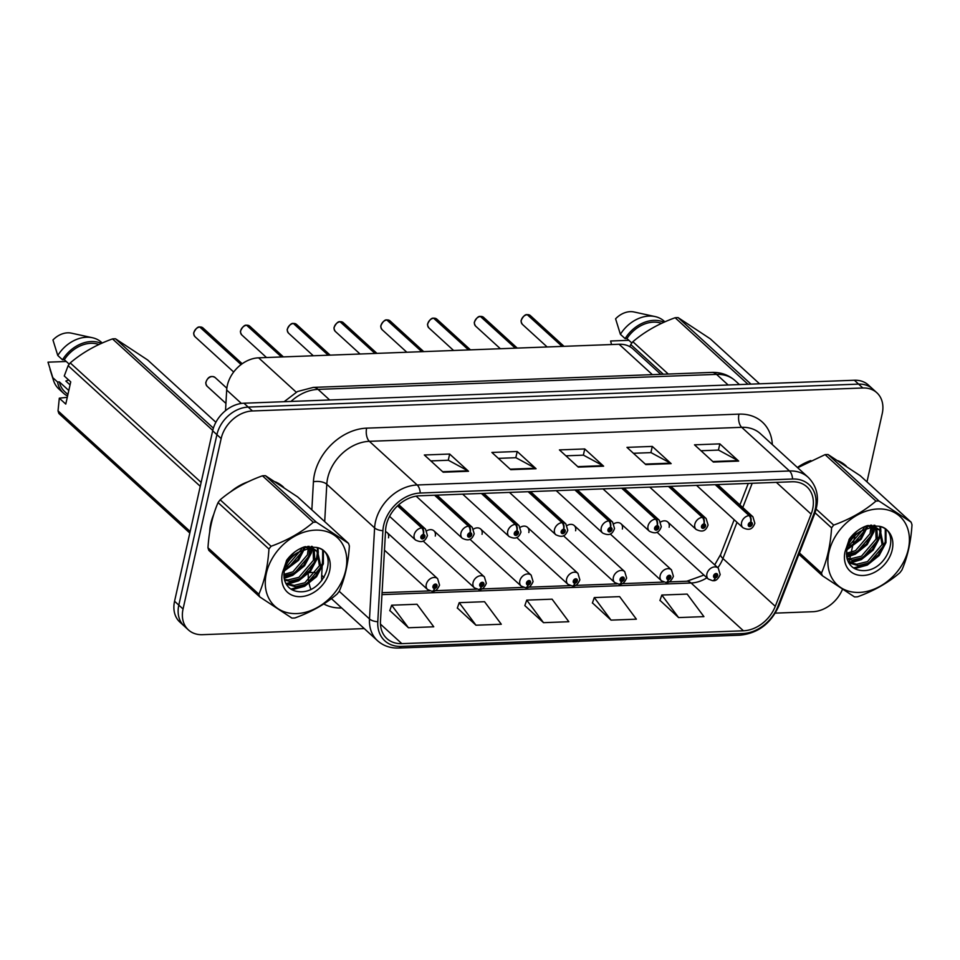 <?xml version="1.0" encoding="UTF-8"?>
<svg xmlns="http://www.w3.org/2000/svg" width="960" height="960" viewBox="0 0 960 960"><rect width="100%" height="100%" fill="white"/><g stroke="black" fill="none" stroke-linecap="round" stroke-linejoin="round"><path stroke-width="1.44" d="M423.24 540.924A7.404 5.652 132.4 0 0 423.948 541.764L474.396 587.832A7.404 5.652 -47.6 0 1 473.064 582.6A7.404 5.652 -47.6 0 1 477.9 576.504A7.404 5.652 -47.6 0 1 484.38 576.888L486.324 583.356C484.308 587.808 482.004 589.86 479.4 589.488A4.932 2.472 -94.7 0 0 481.344 586.728A2.472 1.884 132.4 0 0 482.244 582.288A2.472 1.884 132.4 0 0 481.164 586.728L481.512 585.396A0.984 0.756 -47.6 0 1 481.548 583.728A0.984 0.756 -47.6 0 1 482.592 584.484A0.984 0.756 -47.6 0 1 481.596 585.396L481.344 586.728M470.016 539.16A7.404 5.652 132.4 0 0 470.724 540L521.172 586.068A7.404 5.652 -47.6 0 1 519.84 580.836A7.404 5.652 -47.6 0 1 524.664 574.752A7.404 5.652 -47.6 0 1 531.156 575.136L533.1 581.592C531.084 586.056 528.768 588.096 526.164 587.736A4.932 2.472 -94.7 0 0 528.12 584.964A2.472 1.884 132.4 0 0 529.02 580.536A2.472 1.884 132.4 0 0 527.94 584.976L528.288 583.644A0.984 0.756 -47.6 0 1 528.324 581.976A0.984 0.756 -47.6 0 1 529.368 582.72A0.984 0.756 -47.6 0 1 528.36 583.632L528.12 584.964M516.78 537.408A7.404 5.652 132.4 0 0 517.5 538.236L567.948 584.304A7.404 5.652 -47.6 0 1 566.604 579.072A7.404 5.652 -47.6 0 1 571.44 572.988A7.404 5.652 -47.6 0 1 577.932 573.372L579.864 579.84C577.848 584.292 575.544 586.344 572.94 585.972A4.932 2.472 -94.7 0 0 574.896 583.2A2.472 1.884 132.4 0 0 575.796 578.772A2.472 1.884 132.4 0 0 574.704 583.212L575.064 581.88A0.984 0.756 -47.6 0 1 575.1 580.212A0.984 0.756 -47.6 0 1 576.144 580.956A0.984 0.756 -47.6 0 1 575.136 581.88L574.896 583.2M563.556 535.644A7.404 5.652 132.4 0 0 564.264 536.484L614.724 582.552A7.404 5.652 -47.6 0 1 613.38 577.32A7.404 5.652 -47.6 0 1 618.216 571.224A7.404 5.652 -47.6 0 1 624.708 571.608L626.64 578.076C624.624 582.528 622.32 584.58 619.716 584.208A4.932 2.472 -94.7 0 0 621.66 581.448A2.472 1.884 132.4 0 0 622.56 577.008A2.472 1.884 132.4 0 0 621.48 581.448L621.84 580.116A0.984 0.756 -47.6 0 1 621.864 578.448A0.984 0.756 -47.6 0 1 622.908 579.204A0.984 0.756 -47.6 0 1 621.912 580.116L621.66 581.448M610.332 533.88A7.404 5.652 132.4 0 0 611.04 534.72L661.488 580.788A7.404 5.652 -47.6 0 1 660.156 575.556A7.404 5.652 -47.6 0 1 664.98 569.472A7.404 5.652 -47.6 0 1 671.472 569.856L673.416 576.312C671.4 580.776 669.084 582.816 666.492 582.456A4.932 2.472 -94.7 0 0 668.436 579.684A2.472 1.884 132.4 0 0 669.336 575.256A2.472 1.884 132.4 0 0 668.256 579.696L668.604 578.364A0.984 0.756 -47.6 0 1 668.64 576.696A0.984 0.756 -47.6 0 1 669.684 577.44A0.984 0.756 -47.6 0 1 668.676 578.352L668.436 579.684M657.096 532.128A7.404 5.652 132.4 0 0 657.816 532.956L708.264 579.024A7.404 5.652 -47.6 0 1 706.92 573.792A7.404 5.652 -47.6 0 1 711.756 567.708A7.404 5.652 -47.6 0 1 718.248 568.092L720.18 574.56C718.176 579.012 715.86 581.064 713.256 580.692A4.932 2.472 -94.7 0 0 715.212 577.92A2.472 1.884 132.4 0 0 716.112 573.492A2.472 1.884 132.4 0 0 715.032 577.932L715.38 576.6A0.984 0.756 -47.6 0 1 715.416 574.932A0.984 0.756 -47.6 0 1 716.46 575.676A0.984 0.756 -47.6 0 1 715.452 576.6L715.212 577.92M225.528 410.652L226.68 390.024A29.616 22.584 -47.6 0 1 227.34 385.416A29.616 22.584 -47.6 0 1 258.612 357.828L619.092 344.256A29.616 22.584 -47.6 0 1 633.108 349.02L660.816 374.328M435.276 536.052A7.404 5.652 132.4 0 0 433.932 530.832A7.404 5.652 132.4 0 0 426.816 530.796M482.04 534.3A7.404 5.652 132.4 0 0 480.708 529.068A7.404 5.652 132.4 0 0 473.592 529.032M528.816 532.536A7.404 5.652 132.4 0 0 527.484 527.304A7.404 5.652 132.4 0 0 520.356 527.268M575.592 530.772A7.404 5.652 132.4 0 0 574.248 525.552A7.404 5.652 132.4 0 0 567.132 525.516M622.368 529.02A7.404 5.652 132.4 0 0 621.024 523.788A7.404 5.652 132.4 0 0 613.908 523.752M669.132 527.256A7.404 5.652 132.4 0 0 667.8 522.024A7.404 5.652 132.4 0 0 660.684 521.988M388.5 537.816A7.404 5.652 132.4 0 0 387.156 532.584A7.404 5.652 132.4 0 0 385.5 531.636M210.804 523.452A47.388 36.144 132.4 0 0 209.724 531.888A47.388 36.144 132.4 0 1 210.804 523.452A47.388 36.144 132.4 0 1 213.732 514.416A47.388 36.144 132.4 0 0 210.804 523.452M386.28 525.216A31.584 24.096 -47.6 0 1 419.652 495.78L791.976 481.776A31.584 24.096 -47.6 0 1 806.928 486.852A31.584 24.096 -47.6 0 1 811.128 514.116L775.284 606.312A31.584 24.096 -47.6 0 1 743.436 630.792L401.832 643.644A31.584 24.096 -47.6 0 1 386.88 638.568A31.584 24.096 -47.6 0 1 380.472 621.168L385.596 530.124A31.584 24.096 -47.6 0 1 386.28 525.216M383.664 525.312A34.656 26.424 132.4 0 0 382.908 530.7L377.784 621.744A34.656 26.424 132.4 0 0 401.22 646.404L742.812 633.54A34.656 26.424 132.4 0 0 777.756 606.696L813.6 514.5A34.656 26.424 132.4 0 0 792.588 479.016L420.264 493.032A34.656 26.424 132.4 0 0 383.664 525.312M188.412 629.916L179.928 622.164A29.616 22.584 132.4 0 1 174.564 601.248L212.676 430.8A29.616 22.584 132.4 0 1 243.948 403.212L854.364 380.244A29.616 22.584 132.4 0 1 868.368 385.008L872.616 388.884A29.616 22.584 132.4 0 0 858.6 384.12L248.196 407.088A29.616 22.584 132.4 0 0 216.912 434.676L178.812 605.124A29.616 22.584 132.4 0 0 184.176 626.04A29.616 22.584 132.4 0 1 178.812 605.124L216.912 434.676A29.616 22.584 132.4 0 1 248.196 407.088L858.6 384.12A29.616 22.584 132.4 0 1 872.616 388.884L876.864 392.76A29.616 22.584 132.4 0 0 862.848 387.996L252.444 410.964A29.616 22.584 132.4 0 0 221.16 438.552L183.06 609A29.616 22.584 132.4 0 0 188.412 629.916A29.616 22.584 132.4 0 0 202.428 634.68L364.248 628.596M700.98 450.744L718.56 450.084L738.012 460.608A7.896 4.08 87.8 0 1 738.684 461.088L719.832 443.868L694.5 444.828L713.364 462.048L738.684 461.088M718.44 450.084L719.832 443.868M633.444 453.288L651.012 452.616L670.464 463.14A7.896 4.08 87.8 0 1 671.148 463.632L652.284 446.412L626.964 447.372L645.816 464.592L671.148 463.632M650.904 452.628L652.284 446.412M430.812 460.908L448.392 460.248L467.844 470.772A7.896 4.08 87.8 0 1 468.528 471.264L449.664 454.044L424.332 454.992L443.196 472.212L468.528 471.264M448.272 460.248L449.664 454.044M498.36 458.364L515.928 457.704L535.38 468.228A7.896 4.08 87.8 0 1 536.064 468.72L517.2 451.5L491.88 452.448L510.732 469.668L536.064 468.72M515.82 457.704L517.2 451.5M565.896 455.82L583.476 455.16L602.928 465.684A7.896 4.08 87.8 0 1 603.612 466.176L584.748 448.956L559.416 449.904L578.28 467.124L603.612 466.176M583.356 455.172L584.748 448.956M283.656 487.272A47.388 36.144 132.4 0 0 283.272 486.924A47.388 36.144 132.4 0 0 275.472 481.896A47.388 36.144 132.4 0 1 283.272 486.924A47.388 36.144 132.4 0 1 283.656 487.272M248.208 481.74A47.388 36.144 132.4 0 0 230.604 491.844A47.388 36.144 132.4 0 1 248.208 481.74M846.276 466.104A47.388 36.144 132.4 0 0 845.904 465.756A47.388 36.144 132.4 0 0 838.092 460.728A47.388 36.144 132.4 0 1 845.904 465.756A47.388 36.144 132.4 0 1 846.276 466.104M810.828 460.572A47.388 36.144 132.4 0 0 797.4 467.472A47.388 36.144 132.4 0 1 810.828 460.572M866.976 481.872L882.216 413.676A29.616 22.584 132.4 0 0 876.864 392.76M775.272 613.128L812.844 611.712A29.616 22.584 132.4 0 0 842.448 589.392M848.964 562.464L849.528 559.932M849.792 558.744L850.8 554.22M851.22 552.372L852.72 545.64M853.332 542.904L855.012 535.404M855.072 535.116L855.468 533.352M659.988 600.36L678.6 617.58L703.92 616.632L687.156 594.084L661.824 595.044L659.916 600.54M457.356 607.98L475.968 625.212L501.3 624.252L484.536 601.704L459.204 602.664L457.296 608.16M389.82 610.524L408.432 627.756L433.752 626.796L416.988 604.248L391.656 605.208L389.76 610.704M592.44 602.892L611.052 620.124L636.384 619.176L619.62 596.628L594.288 597.576L592.38 603.084M543.516 622.668L568.836 621.72L552.072 599.172L526.74 600.12L524.832 605.616L543.516 622.668L526.74 600.12M475.968 625.212L459.204 602.664M408.432 627.756L391.656 605.208M611.052 620.124L594.288 597.576M678.6 617.58L661.824 595.044M200.352 326.964L202.98 327.948A5.928 4.512 132.4 0 0 200.4 326.988L200.208 327.24M199.824 327.096L241.08 364.56M397.548 505.86L421.716 527.928A4.932 2.472 85.3 0 1 423.264 534.516A2.472 1.884 132.4 0 0 422.364 538.944A2.472 1.884 132.4 0 0 423.456 534.504L423.096 535.836A0.984 0.756 -47.6 0 1 423.06 537.504A0.984 0.756 -47.6 0 1 422.016 536.76A0.984 0.756 -47.6 0 1 423.024 535.836L423.264 534.516M423.456 534.504A4.932 2.64 -89.5 0 0 422.268 527.904A7.404 5.652 -47.6 0 1 425.496 529.104L398.796 504.732M397.836 505.596L422.268 527.904M200.4 326.988L241.332 364.368M432.324 591.24A4.932 2.472 -94.7 0 0 432.624 591.252A4.932 2.472 -94.7 0 0 434.58 588.48A2.472 1.884 132.4 0 0 435.48 584.052A2.472 1.884 132.4 0 0 434.388 588.492L434.748 587.16A0.984 0.756 -47.6 0 1 434.784 585.492A0.984 0.756 -47.6 0 1 435.828 586.236A0.984 0.756 -47.6 0 1 434.82 587.16L434.58 588.48M434.112 586.584L434.748 587.16M434.388 588.492A4.932 2.64 90.5 0 1 431.988 591.276L427.632 589.584A7.404 5.652 -47.6 0 1 426.288 584.352A7.404 5.652 -47.6 0 1 431.124 578.268A7.404 5.652 -47.6 0 1 437.616 578.652L439.548 585.12C437.532 589.572 435.228 591.624 432.624 591.252M434.112 586.512L434.82 587.16M281.904 356.952L247.164 325.224L249.756 326.184A5.928 4.512 132.4 0 0 247.164 325.224L246.984 325.476M246.636 325.26L281.472 356.964M434.592 495.228L468.492 526.176A4.932 2.472 85.3 0 1 470.04 532.752A2.472 1.884 132.4 0 0 469.14 537.18A2.472 1.884 132.4 0 0 470.22 532.74L469.872 534.072A0.984 0.756 -47.6 0 1 469.836 535.74A0.984 0.756 -47.6 0 1 468.792 534.996A0.984 0.756 -47.6 0 1 469.8 534.084L470.04 532.752M470.22 532.74A4.932 2.64 -89.5 0 0 469.044 526.152A7.404 5.652 -47.6 0 1 472.272 527.34L436.992 495.132M435.144 495.204L469.044 526.152M293.892 323.448L296.52 324.42A5.928 4.512 132.4 0 0 293.94 323.472L293.76 323.724M293.4 323.496L328.236 355.2M481.368 493.464L515.268 524.412A4.932 2.472 85.3 0 1 516.816 530.988A2.472 1.884 132.4 0 0 515.916 535.428A2.472 1.884 132.4 0 0 516.996 530.988L516.648 532.32A0.984 0.756 -47.6 0 1 516.612 533.988A0.984 0.756 -47.6 0 1 515.568 533.232A0.984 0.756 -47.6 0 1 516.576 532.32L516.816 530.988M516.996 530.988A4.932 2.64 -89.5 0 0 515.82 524.388A7.404 5.652 -47.6 0 1 519.048 525.588L483.768 493.368M481.92 493.44L515.82 524.388M293.94 323.472L328.68 355.188M340.668 321.684L343.296 322.668A5.928 4.512 132.4 0 0 340.716 321.708L340.524 321.96M340.14 321.816L375.012 353.448M528.144 491.7L562.032 522.648A4.932 2.472 85.3 0 1 563.58 529.236A2.472 1.884 132.4 0 0 562.68 533.664A2.472 1.884 132.4 0 0 563.772 529.224L563.412 530.556A0.984 0.756 -47.6 0 1 563.376 532.224A0.984 0.756 -47.6 0 1 562.332 531.48A0.984 0.756 -47.6 0 1 563.34 530.556L563.58 529.236M563.772 529.224A4.932 2.64 -89.5 0 0 562.584 522.636A7.404 5.652 -47.6 0 1 565.812 523.824L530.532 491.616M528.696 491.676L562.584 522.636M340.716 321.708L375.456 353.424M387.444 319.932L390.072 320.904A5.928 4.512 132.4 0 0 387.48 319.944L387.3 320.196M386.916 320.052L421.788 351.684M574.908 489.948L608.808 520.896A4.932 2.472 85.3 0 1 610.356 527.472A2.472 1.884 132.4 0 0 609.456 531.9A2.472 1.884 132.4 0 0 610.548 527.46L610.188 528.792A0.984 0.756 -47.6 0 1 610.152 530.46A0.984 0.756 -47.6 0 1 609.108 529.716A0.984 0.756 -47.6 0 1 610.116 528.804L610.356 527.472M610.548 527.46A4.932 2.64 -89.5 0 0 609.36 520.872A7.404 5.652 -47.6 0 1 612.588 522.06L577.308 489.852M575.46 489.924L609.36 520.872M387.48 319.944L422.232 351.672M480.888 584.82L481.512 585.396M481.164 586.728A4.932 2.64 90.5 0 1 478.764 589.512L474.396 587.832M480.888 584.748L481.596 585.396M527.664 583.068L528.288 583.644M527.94 584.976A4.932 2.64 90.5 0 1 525.54 587.76L521.172 586.068M527.652 582.996L528.36 583.632M574.428 581.304L575.064 581.88M574.704 583.212A4.932 2.64 90.5 0 1 572.316 585.996L567.948 584.304M574.428 581.232L575.136 581.88M296.7 613.584A46.392 35.388 132.4 0 0 345.708 570.372A46.392 35.388 132.4 0 0 315.348 530.136A46.392 35.388 132.4 0 0 266.34 573.36A46.392 35.388 132.4 0 0 296.7 613.584M259.74 596.892L291.912 618.096A53.304 40.656 132.4 0 0 293.4 618.06A53.304 40.656 132.4 0 0 294.9 617.976C311.34 612.036 325.428 604.032 337.176 593.988A53.304 40.656 132.4 0 0 339.276 591.204C344.916 578.268 348.288 563.196 349.38 546.012A53.304 40.656 132.4 0 0 348.492 543.348L297.612 496.884L265.44 475.692A53.304 40.656 132.4 0 0 263.952 475.716A53.304 40.656 132.4 0 0 262.452 475.8C246.132 481.68 232.044 489.684 220.176 499.8A53.304 40.656 132.4 0 0 218.076 502.584C212.412 515.592 209.052 530.664 207.972 547.776A53.304 40.656 132.4 0 0 208.86 550.44L259.74 596.892A53.304 40.656 132.4 0 1 258.864 594.228C264.504 581.292 267.864 566.22 268.956 549.036L218.076 502.584M265.44 475.692L316.32 522.156L348.492 543.348M316.32 522.156A53.304 40.656 132.4 0 0 314.832 522.18A53.304 40.656 132.4 0 0 313.332 522.264L262.452 475.8M286.14 584.016L295.596 586.776L306.348 584.148L320.928 567.12L317.736 552L316.2 550.824L307.668 548.916L297.9 552.468C286.86 559.908 282.408 569.124 284.532 580.128L289.608 581.304L300.36 578.676L314.94 561.66L314.232 549.804M284.364 579.54L288.108 579.936L298.872 577.32L313.44 560.292L313.188 549.432M285.768 583.332L294.096 585.408L304.86 582.78L319.428 565.752L316.956 551.34M287.76 558.804L292.836 553.524M284.604 569.292L288.384 567.744L302.964 550.716L303.636 547.128M285.324 567.108L286.884 566.376L301.464 549.348L301.824 547.848M283.824 575.844L294.372 573.216L308.952 556.188L309.588 548.856M309.384 547.584L309.036 546.276M283.812 574.416L292.884 571.848L307.452 554.82L308.208 548.88M308.1 547.5L307.908 546.324M313.704 548.88L311.748 546.528M312.732 548.436L311.364 546.336M317.736 552L314.712 549.456L306.168 547.548M300.48 596.664A27.576 21.036 132.4 0 0 328.896 573.6A27.576 21.036 132.4 0 0 316.392 547.428L304.668 546.78C297.528 549.192 291.54 553.656 286.716 560.172L282.324 573.288A27.576 21.036 132.4 0 0 300.48 596.664M284.7 580.608C287.088 587.52 292.008 591.228 299.46 591.732C325.392 593.604 339.684 550.74 316.392 547.428M282.324 573.288C284.928 563.844 290.124 556.896 297.9 552.468M207.972 547.776L258.864 594.228M220.176 499.8L271.068 546.264A53.304 40.656 132.4 0 0 268.956 549.036M271.068 546.264C287.376 540.384 301.464 532.38 313.332 522.264M284.448 569.916L297.816 559.632L304.632 546.792M283.968 577.536L291.984 574.632L303.828 565.08L310.644 552.204L311.292 549.012M311.424 547.992L311.532 546.54M286.212 583.572L297.972 580.104L309.816 570.552L316.632 557.676L317.52 552.012M317.52 551.808L317.292 547.656M290.94 589.104L303.96 585.564L315.804 576.012L322.62 563.148L322.668 550.428M286.356 560.82L294.732 552M284.196 571.032L298.584 560.292L305.604 546.612M284.1 578.352L292.728 575.316L304.572 565.764L311.388 552.888L312.108 549.156M312.204 548.232L312.252 547.584M312.288 547.056L312.3 546.444M287.604 584.196L298.716 580.788L310.56 571.224L317.376 558.36L318.24 553.056M318.276 552.516L317.964 547.872M292.092 589.776L304.704 586.248L316.548 576.696L323.364 563.832L323.4 551.052M859.32 592.416A46.392 35.388 132.4 0 0 908.328 549.204A46.392 35.388 132.4 0 0 877.968 508.968A46.392 35.388 132.4 0 0 828.96 552.18A46.392 35.388 132.4 0 0 859.32 592.416M799.44 552.936L821.484 573.06A53.304 40.656 132.4 0 0 822.372 575.724L854.532 596.928A53.304 40.656 132.4 0 0 856.02 596.892A53.304 40.656 132.4 0 0 857.52 596.808C873.96 590.856 888.048 582.864 899.796 572.808A53.304 40.656 132.4 0 0 901.896 570.036C907.536 557.088 910.908 542.028 912 524.844A53.304 40.656 132.4 0 0 911.112 522.18L860.232 475.716L828.06 454.524A53.304 40.656 132.4 0 0 826.572 454.548A53.304 40.656 132.4 0 0 825.072 454.632L797.7 467.736M828.06 454.524L878.94 500.976L911.112 522.18M878.94 500.976A53.304 40.656 132.4 0 0 877.452 501.012A53.304 40.656 132.4 0 0 875.952 501.096L825.072 454.632M848.76 562.848L858.216 565.608L868.968 562.98L883.548 545.952L880.356 530.82L878.832 529.656L870.288 527.748L860.52 531.3C849.492 538.728 845.028 547.956 847.152 558.96L852.228 560.136L862.98 557.508L877.56 540.48L876.852 528.636M846.996 558.372L850.728 558.768L861.492 556.14L876.06 539.112L875.808 528.264M848.4 562.164L856.716 564.24L867.48 561.612L882.048 544.584L879.576 530.172M850.38 537.636L855.456 532.356M847.224 548.124L851.004 546.576L865.584 529.548L866.256 525.96M847.944 545.94L849.516 545.208L864.084 528.18L864.444 526.68M846.444 554.676L856.992 552.048L871.572 535.02L872.22 527.688M872.004 526.416L871.656 525.108M846.432 553.248L855.504 550.68L870.072 533.652L870.828 527.712M870.72 526.32L870.528 525.156M876.324 527.712L874.368 525.36M875.352 527.268L873.996 525.168M880.356 530.82L877.332 528.288L868.788 526.38M863.1 575.496A27.576 21.036 132.4 0 0 891.516 552.432A27.576 21.036 132.4 0 0 879.012 526.248L867.3 525.612C860.148 528.024 854.16 532.488 849.348 539.004L844.944 552.12A27.576 21.036 132.4 0 0 863.1 575.496M847.32 559.44C849.708 566.352 854.628 570.06 862.08 570.564C888.012 572.436 902.304 529.572 879.012 526.248M844.944 552.12C847.548 542.664 852.744 535.728 860.52 531.3M822.372 575.724L798.912 554.304M816.18 509.112L833.688 525.096A53.304 40.656 132.4 0 0 831.588 527.868L815.04 512.772M833.688 525.096C849.996 519.204 864.096 511.212 875.952 501.096M821.484 573.06C827.124 560.124 830.496 545.052 831.588 527.868M847.068 548.748L860.436 538.464L867.264 525.624M846.6 556.368L854.604 553.464L866.448 543.912L873.264 531.036L873.912 527.844M874.044 526.824L874.152 525.372M848.832 562.392L860.592 558.924L872.436 549.372L879.252 536.508L880.14 530.832M880.14 530.628L879.912 526.488M853.572 567.936L866.58 564.396L878.424 554.844L885.24 541.98L885.288 529.26M848.976 539.652L857.352 530.832M846.816 549.864L861.204 539.124L868.224 525.432M846.72 557.184L855.348 554.148L867.192 544.596L874.008 531.72L874.74 527.988M874.836 527.064L874.884 526.416M874.908 525.876L874.92 525.276M850.224 563.016L861.336 559.608L873.18 550.056L879.996 537.192L880.872 531.888M880.896 531.348L880.584 526.704M854.712 568.608L867.324 565.08L879.168 555.528L885.984 542.652L886.02 529.884M68.616 379.968L65.832 381.036L70.056 384.9M215.88 422.268L147.66 359.988L115.488 338.784A53.304 40.656 132.4 0 0 112.5 338.904C96.192 344.784 82.104 352.788 70.236 362.904A53.304 40.656 132.4 0 0 68.136 365.676L64.26 375.996L70.728 381.888L65.772 404.088L59.304 398.184L58.032 410.868L190.164 531.504M98.94 344.532A29.616 22.584 132.4 0 0 64.332 359.724L69.228 364.188M101.34 343.428A31.584 24.096 132.4 0 0 62.496 359.796L64.332 359.724M102.24 343.032L101.46 342.324A31.584 24.096 132.4 0 0 92.448 337.74A31.584 24.096 132.4 0 0 57.78 355.488L62.496 359.796M92.448 337.74L71.34 333.144A19.74 15.06 132.4 0 0 52.956 339.984L57.78 355.488M115.488 338.784L213.384 428.16M212.76 430.428L112.5 338.904M189.816 533.052L58.92 413.532A53.304 40.656 132.4 0 1 58.032 410.868M200.256 486.312L68.136 365.676M70.236 362.904L201.132 482.412M59.304 398.184L67.284 397.308M68.796 390.516L59.376 381.912A29.616 22.584 132.4 0 0 64.908 391.824L67.896 394.548M59.376 381.912L57.528 381.984A31.584 24.096 132.4 0 0 63.576 393.276A31.584 24.096 132.4 0 0 67.56 396.06M57.528 381.984L52.812 377.676A31.584 24.096 132.4 0 0 53.496 380.412A31.584 24.096 132.4 0 0 58.86 388.98L63.576 393.276M52.812 377.676L48 362.172L66.264 361.488M759.564 383.808L710.28 338.82L678.12 317.616A53.304 40.656 132.4 0 0 675.132 317.736C658.812 323.616 644.724 331.608 632.856 341.724A53.304 40.656 132.4 0 0 630.756 344.508L629.856 346.68M661.56 323.352A29.616 22.584 132.4 0 0 626.952 338.556L631.848 343.02M663.96 322.26A31.584 24.096 132.4 0 0 625.116 338.616L626.952 338.556M664.86 321.864L664.092 321.144A31.584 24.096 132.4 0 0 655.08 316.572A31.584 24.096 132.4 0 0 620.4 334.32L625.116 338.616M655.08 316.572L633.96 311.964A19.74 15.06 132.4 0 0 615.588 318.804L620.4 334.32M678.12 317.616L750.972 384.132M747.984 384.252L675.132 317.736M663.312 374.232L630.756 344.508M632.856 341.724L668.256 374.04M611.532 344.544L610.62 341.004L628.884 340.32M434.208 318.168L436.836 319.14A5.928 4.512 132.4 0 0 434.256 318.192L434.076 318.444M433.692 318.3L468.552 349.92M621.684 488.184L655.584 519.132A4.932 2.472 85.3 0 1 657.132 525.708A2.472 1.884 132.4 0 0 656.232 530.148A2.472 1.884 132.4 0 0 657.312 525.708L656.964 527.04A0.984 0.756 -47.6 0 1 656.928 528.708A0.984 0.756 -47.6 0 1 655.884 527.952A0.984 0.756 -47.6 0 1 656.892 527.04L657.132 525.708M657.312 525.708A4.932 2.64 -89.5 0 0 656.136 519.108A7.404 5.652 -47.6 0 1 659.364 520.308L624.084 488.088M622.236 488.16L656.136 519.108M434.256 318.192L468.996 349.908M480.984 316.404L483.612 317.388A5.928 4.512 132.4 0 0 481.032 316.428L480.852 316.68M480.468 316.536L515.328 348.168M668.46 486.42L702.348 517.368A4.932 2.472 85.3 0 1 703.908 523.956A2.472 1.884 132.4 0 0 703.008 528.384A2.472 1.884 132.4 0 0 704.088 523.944L703.74 525.276A0.984 0.756 -47.6 0 1 703.704 526.944A0.984 0.756 -47.6 0 1 702.66 526.2A0.984 0.756 -47.6 0 1 703.656 525.276L703.908 523.956M704.088 523.944A4.932 2.64 -89.5 0 0 702.9 517.356A7.404 5.652 -47.6 0 1 706.14 518.544L670.848 486.336M669.012 486.396L702.9 517.356M481.032 316.428L515.772 348.144M527.76 314.652L530.388 315.624A5.928 4.512 132.4 0 0 527.808 314.664L527.616 314.916M527.268 314.7L562.104 346.404M715.224 484.668L749.124 515.616A4.932 2.472 85.3 0 1 750.672 522.192A2.472 1.884 132.4 0 0 749.772 526.62A2.472 1.884 132.4 0 0 750.864 522.18L750.504 523.512A0.984 0.756 -47.6 0 1 750.468 525.18A0.984 0.756 -47.6 0 1 749.424 524.436A0.984 0.756 -47.6 0 1 750.432 523.524L750.672 522.192M750.864 522.18A4.932 2.64 -89.5 0 0 749.676 515.592A7.404 5.652 -47.6 0 1 752.904 516.78L717.624 484.572M715.776 484.644L749.676 515.592M527.808 314.664L562.548 346.392M621.204 579.54L621.84 580.116M621.48 581.448A4.932 2.64 90.5 0 1 619.08 584.232L614.724 582.552M621.204 579.468L621.912 580.116M667.98 577.788L668.604 578.364M668.256 579.696A4.932 2.64 90.5 0 1 665.856 582.48L661.488 580.788M667.98 577.716L668.676 578.352M714.756 576.024L715.38 576.6M715.032 577.932A4.932 2.64 90.5 0 1 712.632 580.716L708.264 579.024M714.744 575.952L715.452 576.6M241.38 403.44L226.68 390.024M296.232 392.172L258.612 357.828M652.368 374.64L619.092 344.256M311.844 509.88L313.416 481.8A49.356 37.644 -47.6 0 1 366.636 428.148L738.96 414.132A9.876 5.1 -92.2 0 0 741.696 427.32L369.372 441.324A39.492 30.12 132.4 0 0 327.66 478.104A39.492 30.12 132.4 0 0 326.796 484.26L324.696 521.616M738.96 414.132A49.356 37.644 -47.6 0 1 772.344 444.588M760.38 433.668A39.492 30.12 132.4 0 0 741.696 427.32L789.504 470.976A39.492 30.12 -47.6 0 1 808.188 477.324L760.38 433.668M401.22 646.404A9.876 5.1 -92.2 0 1 398.544 648.036C390.288 648.264 383.268 645.816 377.508 640.692A39.492 30.12 -47.6 0 1 369.492 618.948L374.604 527.904A39.492 30.12 -47.6 0 1 375.468 521.76A39.492 30.12 -47.6 0 1 417.18 484.98A9.876 5.1 87.8 0 1 420.264 493.032M382.908 530.7A9.876 4.668 3.2 0 1 374.604 527.904L326.796 484.26A9.876 4.668 -176.8 0 0 313.416 481.8M742.812 633.54A9.876 5.1 87.8 0 1 740.148 635.172C757.992 633.288 770.892 623.544 778.836 605.94L814.68 513.744C819.852 499.092 817.692 486.948 808.188 477.324M777.756 606.696A9.876 2.892 21.2 0 0 778.836 605.94M339.204 591.3L369.492 618.948A9.876 4.668 3.2 0 0 377.784 621.744M813.6 514.5A9.876 2.892 21.2 0 0 814.68 513.744M792.588 479.016A9.876 5.1 -92.2 0 0 789.504 470.976L417.18 484.98L369.372 441.324A9.876 5.1 -92.2 0 1 366.636 428.148M341.652 607.968A49.356 37.644 -47.6 0 1 323.76 603.936M310.86 589.236A49.356 37.644 -47.6 0 1 308.928 582.684M308.58 580.548A49.356 37.644 -47.6 0 1 308.304 572.844M862.848 387.996L854.364 380.244M252.444 410.964L243.948 403.212M221.16 438.552L212.676 430.8M183.06 609L174.564 601.248M324.036 577.452L321.684 575.292A39.492 30.12 132.4 0 0 321.792 580.56M323.064 550.752L321.684 575.292M309.312 572.664A9.876 4.668 -176.8 0 1 316.116 572.856M743.436 630.792L691.092 583.008A31.584 24.096 132.4 0 0 706.932 577.8M717.828 567.708A31.584 24.096 132.4 0 0 722.94 558.528L737.016 522.324M775.284 606.312L722.94 558.528A17.772 5.196 -158.8 0 1 720.732 554.304L734.172 519.732M811.128 514.116L776.352 482.364M742.776 507.528L752.196 483.276M401.832 643.644L380.472 624.132M381.96 594.636L691.092 583.008A17.772 9.192 -92.2 0 0 686.856 581.232L703.944 575.076M602.928 465.684L577.74 466.632M535.38 468.228L510.192 469.176M467.844 470.772L442.656 471.72M670.464 463.14L645.276 464.088M738.012 460.608L712.824 461.556M728.16 384.996L716.544 374.376A19.74 10.212 -92.2 0 0 711.828 372.408C720.816 372.132 728.616 374.904 735.228 380.736A39.492 30.12 132.4 0 0 716.544 374.376L318.048 389.376A39.492 30.12 132.4 0 0 290.988 401.436M329.664 399.984L318.048 389.376A19.74 10.212 -92.2 0 0 313.332 387.396L711.828 372.408M199.956 327A5.928 4.512 132.4 0 0 193.92 332.508A5.928 4.512 132.4 0 0 194.988 336.696C193.728 334.536 193.368 333.132 193.896 332.46C195.96 328.344 197.964 326.52 199.908 326.988M389.58 516.36L415.512 540.036A7.404 5.652 -47.6 0 1 414.18 534.816A7.404 5.652 -47.6 0 1 421.716 527.928M215.088 377.496A5.928 4.512 132.4 0 0 209.904 377.184A5.928 4.512 132.4 0 0 206.04 382.056A5.928 4.512 132.4 0 0 207.108 386.244C205.848 384.12 205.488 382.704 206.016 382.008C207.936 376.812 210.972 375.3 215.088 377.496L226.848 388.224M246.732 325.248A5.928 4.512 132.4 0 0 240.696 330.744A5.928 4.512 132.4 0 0 241.764 334.932C240.504 332.784 240.144 331.368 240.672 330.696C242.724 326.58 244.728 324.756 246.672 325.224M416.136 496.152L462.288 538.284A7.404 5.652 -47.6 0 1 460.944 533.052A7.404 5.652 -47.6 0 1 468.492 526.176M293.496 323.484A5.928 4.512 132.4 0 0 287.46 328.992A5.928 4.512 132.4 0 0 288.54 333.168C287.28 331.02 286.908 329.604 287.436 328.944C289.5 324.828 291.504 323.004 293.448 323.472M462.672 494.16L509.064 536.52A7.404 5.652 -47.6 0 1 507.72 531.288A7.404 5.652 -47.6 0 1 515.268 524.412M340.272 321.732A5.928 4.512 132.4 0 0 334.236 327.228A5.928 4.512 132.4 0 0 335.304 331.416C334.044 329.256 333.684 327.852 334.212 327.18C336.276 323.064 338.28 321.24 340.224 321.708M509.448 492.408L555.828 534.756A7.404 5.652 -47.6 0 1 554.496 529.536A7.404 5.652 -47.6 0 1 562.032 522.648M387.048 319.968A5.928 4.512 132.4 0 0 381.012 325.476A5.928 4.512 132.4 0 0 382.08 329.652C380.82 327.504 380.46 326.088 380.988 325.416C383.052 321.3 385.044 319.476 387 319.944M556.212 490.644L602.604 533.004A7.404 5.652 -47.6 0 1 601.26 527.772A7.404 5.652 -47.6 0 1 608.808 520.896M433.812 318.204A5.928 4.512 132.4 0 0 427.788 323.712A5.928 4.512 132.4 0 0 428.856 327.888C427.596 325.74 427.224 324.324 427.764 323.664C429.816 319.548 431.82 317.724 433.764 318.192M602.988 488.88L649.38 531.24A7.404 5.652 -47.6 0 1 648.036 526.008A7.404 5.652 -47.6 0 1 655.584 519.132M480.588 316.452A5.928 4.512 132.4 0 0 474.552 321.948A5.928 4.512 132.4 0 0 475.632 326.136C474.372 323.976 474 322.572 474.528 321.9C476.592 317.784 478.596 315.96 480.54 316.428M649.764 487.128L696.156 529.476A7.404 5.652 -47.6 0 1 694.812 524.256A7.404 5.652 -47.6 0 1 702.348 517.368M527.364 314.688A5.928 4.512 132.4 0 0 521.328 320.196A5.928 4.512 132.4 0 0 522.396 324.372C521.136 322.224 520.776 320.808 521.304 320.136C523.368 316.02 525.372 314.196 527.316 314.664M696.528 485.364L742.92 527.724A7.404 5.652 -47.6 0 1 741.588 522.492A7.404 5.652 -47.6 0 1 749.124 515.616M398.544 648.036L740.148 635.172M377.508 640.692L331.392 598.596M382.08 592.692L429.828 590.904M434.832 590.712L476.604 589.14M481.608 588.948L523.368 587.376M528.372 587.196L570.144 585.624M575.148 585.432L616.92 583.86M621.924 583.668L663.684 582.096M668.7 581.916L686.856 581.232M714.732 564.876L720.732 554.304M739.92 504.924L748.284 483.42M284.148 401.7L297.48 391.524L313.332 387.396M735.228 380.736L739.428 384.564M194.988 336.696L233.676 372.012M415.512 540.036C421.608 542.928 425.052 541.968 427.44 535.572L425.496 529.104M202.98 327.948L242.196 363.744M387.156 532.584L437.616 578.652M384.468 550.176L427.632 589.584M207.108 386.244L225.936 403.428M241.764 334.932L266.508 357.528M462.288 538.284C468.372 541.164 471.816 540.204 474.204 533.808L472.272 527.34M249.756 326.184L283.38 356.892M288.54 333.168L313.284 355.764M509.064 536.52C515.148 539.412 518.592 538.452 520.98 532.044L519.048 525.588M296.52 324.42L330.156 355.128M335.304 331.416L360.06 354.012M555.828 534.756C561.924 537.648 565.368 536.688 567.756 530.292L565.812 523.824M343.296 322.668L376.932 353.376M382.08 329.652L406.824 352.248M602.604 533.004C608.7 535.884 612.144 534.924 614.52 528.528L612.588 522.06M390.072 320.904L423.708 351.612M433.932 530.832L484.38 576.888M480.708 529.068L531.156 575.136M527.484 527.304L577.932 573.372M50.016 369.396L53.496 380.412M428.856 327.888L453.6 350.484M649.38 531.24C655.464 534.132 658.908 533.172 661.296 526.764L659.364 520.308M436.836 319.14L470.472 349.848M475.632 326.136L500.376 348.732M696.156 529.476C702.24 532.368 705.684 531.408 708.072 525.012L706.14 518.544M483.612 317.388L517.248 348.096M522.396 324.372L547.152 346.968M742.92 527.724C749.016 530.604 752.46 529.644 754.848 523.248L752.904 516.78M530.388 315.624L564.024 346.332M574.248 525.552L624.708 571.608M621.024 523.788L671.472 569.856M667.8 522.024L718.248 568.092"/></g></svg>
